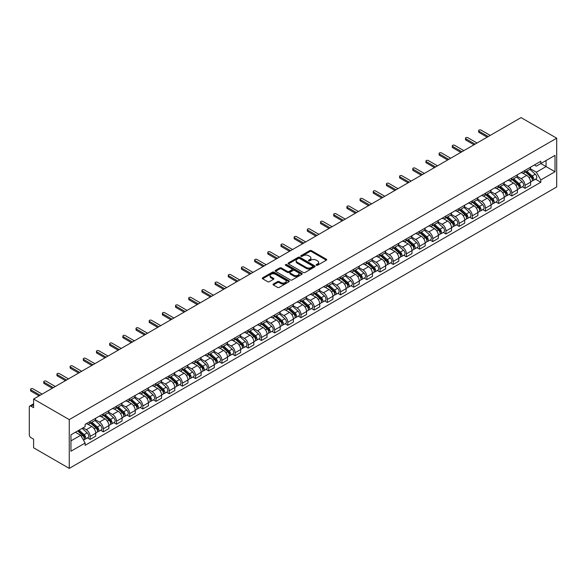 <?xml version="1.0" encoding="UTF-8"?>
<svg xmlns="http://www.w3.org/2000/svg" width="586" height="586" viewBox="0 0 586 586"><rect width="100%" height="100%" fill="white"/><g stroke="black" fill="none" stroke-linecap="round" stroke-linejoin="round"><path stroke-width="0.88" d="M316.381 265.26A0.82 0.476 0 0 0 317.546 265.26L326.351 260.177A1.172 0.674 0 0 0 326.695 259.693A1.172 0.674 0 0 0 326.351 259.217L311.43 250.603A1.172 0.674 0 0 0 309.767 250.603L300.962 255.686A0.82 0.476 0 0 0 302.12 256.36L303.262 255.701A3.75 2.168 0 0 1 308.566 255.701L309.811 256.419A3.75 2.168 0 0 1 310.91 257.95A3.75 2.168 0 0 1 309.811 259.481L308.668 260.14A0.82 0.476 0 0 0 309.833 260.807L310.968 260.155A3.75 2.168 0 0 1 316.279 260.155L317.524 260.873A3.75 2.168 0 0 1 318.623 262.403A3.75 2.168 0 0 1 317.524 263.934L316.381 264.594A0.82 0.476 0 0 0 316.381 265.26L316.381 264.594M273.369 284.02A1.172 0.674 0 0 0 273.025 284.496A1.172 0.674 0 0 0 273.369 284.972L277.552 287.389A1.172 0.674 0 0 0 279.214 287.389L289.001 281.741A1.172 0.674 0 0 0 289.338 281.265A1.172 0.674 0 0 0 289.001 280.782L274.072 272.168A1.172 0.674 0 0 0 272.409 272.168L262.631 277.815A1.172 0.674 0 0 0 262.286 278.299A1.172 0.674 0 0 0 262.631 278.775L267.685 281.698A1.172 0.674 0 0 0 269.348 281.698L273.53 279.28A1.172 0.674 0 0 0 273.874 278.797A1.172 0.674 0 0 0 273.53 278.321L271.025 276.87A3.135 1.809 0 0 1 270.102 275.588A3.135 1.809 0 0 1 272.043 273.918A3.135 1.809 0 0 1 275.464 274.307L285.287 279.983A3.135 1.809 0 0 1 286.202 281.265A3.135 1.809 0 0 1 284.269 282.935A3.135 1.809 0 0 1 280.848 282.547L279.214 281.602A1.172 0.674 0 0 0 277.552 281.602L273.369 284.02L273.369 284.972L277.552 282.577L277.552 281.602M69.258 419.613L33.607 399.029L521.049 117.61L556.7 138.193L69.258 419.613L69.258 468.39L556.7 186.971L556.7 138.193M303.343 272.505A1.172 0.674 0 0 0 304.998 272.505L314.785 266.857A1.172 0.674 0 0 0 315.129 266.374A1.172 0.674 0 0 0 314.785 265.898L299.864 257.276A1.172 0.674 0 0 0 298.201 257.276L288.415 262.931A1.172 0.674 0 0 0 288.07 263.407A1.172 0.674 0 0 0 288.415 263.883L303.343 272.505M285.887 265.436A0.82 0.476 0 0 1 286.715 265.553L286.715 264.579L301.893 273.34A1.172 0.674 0 0 1 302.237 273.816A1.172 0.674 0 0 1 301.893 274.299L292.106 279.947A1.172 0.674 0 0 1 290.451 279.947L275.523 271.333L275.523 270.373A1.172 0.674 0 0 0 275.178 270.849A1.172 0.674 0 0 0 275.523 271.333M275.523 270.373L279.712 267.956A1.172 0.674 0 0 1 281.368 267.956L287.418 271.45A1.172 0.674 0 0 0 289.081 271.45L291.857 269.846A1.172 0.674 0 0 0 292.202 269.37A1.172 0.674 0 0 0 291.857 268.886L285.558 265.253A0.82 0.476 0 0 1 286.715 264.579M33.607 399.029L33.607 407.666L30.992 406.157A2.388 1.377 -120 0 0 29.798 406.032A2.388 1.377 -120 0 0 29.3 407.131L29.3 434.739A2.388 1.377 -120 0 0 30.992 437.661L33.607 439.17L33.607 447.807L69.258 468.39M525.019 170.387A5.494 3.172 60 0 1 523.884 172.848L529.458 169.632A5.494 3.172 -120 0 0 530.594 167.164M517.108 176.298L521.137 178.627A5.494 3.172 60 0 1 525.019 185.359L530.594 182.136A5.494 3.172 -120 0 0 526.711 175.404L522.719 173.104M530.594 182.136L530.594 185.11L525.019 188.333L522.346 186.788M523.884 172.848A5.494 3.172 60 0 1 521.174 172.606M525.019 185.359L525.019 188.333M511.842 177.99A5.494 3.172 60 0 1 510.706 180.459L516.281 177.243A5.494 3.172 -120 0 0 517.416 174.775M509.168 194.398L511.842 195.944L517.416 192.721L517.416 189.747A5.494 3.172 -120 0 0 513.534 183.015L509.542 180.715M510.706 180.459A5.494 3.172 60 0 1 507.996 180.21M503.931 183.909L507.959 186.238A5.494 3.172 60 0 1 511.842 192.962L511.842 195.944M498.664 185.601A5.494 3.172 60 0 1 497.521 188.069L503.103 184.846A5.494 3.172 -120 0 0 504.238 182.385M495.99 202.009L498.664 203.547L504.238 200.331L504.238 197.357A5.494 3.172 -120 0 0 500.356 190.626L496.364 188.318M497.521 188.069A5.494 3.172 60 0 1 494.818 187.82M490.753 191.519L494.774 193.841A5.494 3.172 60 0 1 498.664 200.573L498.664 203.547M485.486 193.212A5.494 3.172 60 0 1 484.344 195.68L489.925 192.457A5.494 3.172 -120 0 0 491.061 189.989M482.813 209.612L485.486 211.158L491.061 207.942L491.061 204.961A5.494 3.172 -120 0 0 487.171 198.236L483.186 195.929M484.344 195.68A5.494 3.172 60 0 1 481.641 195.431M477.568 199.13L481.597 201.452A5.494 3.172 60 0 1 485.486 208.184L485.486 211.158M472.309 200.815A5.494 3.172 60 0 1 471.166 203.283L476.74 200.068A5.494 3.172 -120 0 0 477.883 197.599M469.635 217.223L472.309 218.768L477.883 215.545L477.883 212.572A5.494 3.172 -120 0 0 473.993 205.84L470.001 203.54M471.166 203.283A5.494 3.172 60 0 1 468.463 203.034M464.39 206.733L468.419 209.063A5.494 3.172 60 0 1 472.309 215.795L472.309 218.768M459.124 208.426A5.494 3.172 60 0 1 457.988 210.894L463.563 207.678A5.494 3.172 -120 0 0 464.705 205.21M456.457 224.834L459.124 226.379L464.705 223.156L464.705 220.182A5.494 3.172 -120 0 0 460.816 213.451L456.824 211.143M457.988 210.894A5.494 3.172 60 0 1 455.285 210.645M451.213 214.344L455.241 216.674A5.494 3.172 60 0 1 459.124 223.398L459.124 226.379M445.946 216.036A5.494 3.172 60 0 1 444.811 218.505L450.385 215.282A5.494 3.172 -120 0 0 451.52 212.813M443.272 232.444L445.946 233.982L451.528 230.767L451.528 227.793A5.494 3.172 -120 0 0 447.638 221.061L443.646 218.754M444.811 218.505A5.494 3.172 60 0 1 442.108 218.256M438.035 221.955L442.064 224.277A5.494 3.172 60 0 1 445.946 231.009L445.946 233.982M432.768 223.647A5.494 3.172 60 0 1 431.633 226.108L437.207 222.892A5.494 3.172 -120 0 0 438.343 220.424M430.095 240.048L432.768 241.593L438.343 238.377L438.343 235.396A5.494 3.172 -120 0 0 434.46 228.665L430.468 226.364M431.633 226.108A5.494 3.172 60 0 1 428.923 225.866M424.857 229.565L428.886 231.888A5.494 3.172 60 0 1 432.768 238.619L432.768 241.593M419.591 231.25A5.494 3.172 60 0 1 418.455 233.719L424.03 230.503A5.494 3.172 -120 0 0 425.165 228.035M416.917 247.658L419.591 249.204L425.165 245.981L425.165 243.007A5.494 3.172 -120 0 0 421.283 236.275L417.291 233.975M418.455 233.719A5.494 3.172 60 0 1 415.745 233.47M411.68 237.169L415.708 239.498A5.494 3.172 60 0 1 419.591 246.23L419.591 249.204M406.413 238.861A5.494 3.172 60 0 1 405.278 241.329L410.852 238.106A5.494 3.172 -120 0 0 411.987 235.645M403.739 255.269L406.413 256.807L411.987 253.591L411.987 250.618A5.494 3.172 -120 0 0 408.105 243.886L404.113 241.579M405.278 241.329A5.494 3.172 60 0 1 402.567 241.08M398.502 244.78L402.523 247.102A5.494 3.172 60 0 1 406.413 253.833L406.413 256.807M393.235 246.472A5.494 3.172 60 0 1 392.093 248.94L397.674 245.717A5.494 3.172 -120 0 0 398.81 243.249M390.562 262.872L393.235 264.418L398.81 261.202L398.81 258.228A5.494 3.172 -120 0 0 394.92 251.497L390.935 249.189M392.093 248.94A5.494 3.172 60 0 1 389.39 248.691M385.324 252.39L389.346 254.712A5.494 3.172 60 0 1 393.235 261.444L393.235 264.418M380.058 254.082A5.494 3.172 60 0 1 378.915 256.543L384.489 253.328A5.494 3.172 -120 0 0 385.632 250.859M377.384 270.483L380.058 272.029L385.632 268.806L385.632 265.832A5.494 3.172 -120 0 0 381.742 259.1L377.758 256.8M378.915 256.543A5.494 3.172 60 0 1 376.212 256.294M372.139 259.994L376.168 262.323A5.494 3.172 60 0 1 380.058 269.055L380.058 272.029M366.88 261.686A5.494 3.172 60 0 1 365.737 264.154L371.312 260.938A5.494 3.172 -120 0 0 372.454 258.47M364.206 278.094L366.88 279.639L372.454 276.416L372.454 273.442A5.494 3.172 -120 0 0 368.565 266.711L364.573 264.411M365.737 264.154A5.494 3.172 60 0 1 363.034 263.905M358.962 267.604L362.99 269.934A5.494 3.172 60 0 1 366.88 276.658L366.88 279.639M353.695 269.296A5.494 3.172 60 0 1 352.56 271.765L358.134 268.542A5.494 3.172 -120 0 0 359.277 266.081M351.021 285.704L353.695 287.243L359.277 284.027L359.277 281.053A5.494 3.172 -120 0 0 355.387 274.321L351.395 272.014M352.56 271.765A5.494 3.172 60 0 1 349.857 271.516M345.784 275.215L349.813 277.537A5.494 3.172 60 0 1 353.695 284.269L353.695 287.243M340.517 276.907A5.494 3.172 60 0 1 339.382 279.368L344.956 276.153A5.494 3.172 -120 0 0 346.092 273.684M337.844 293.308L340.517 294.853L346.092 291.638L346.092 288.656A5.494 3.172 -120 0 0 342.209 281.932L338.217 279.625M339.382 279.368A5.494 3.172 60 0 1 336.679 279.126M332.606 282.826L336.635 285.148A5.494 3.172 60 0 1 340.517 291.879L340.517 294.853M327.34 284.51A5.494 3.172 60 0 1 326.204 286.979L331.779 283.763A5.494 3.172 -120 0 0 332.914 281.295M324.666 300.918L327.34 302.464L332.914 299.241L332.914 296.267A5.494 3.172 -120 0 0 329.032 289.535L325.04 287.235M326.204 286.979A5.494 3.172 60 0 1 323.494 286.73M319.429 290.429L323.457 292.758A5.494 3.172 60 0 1 327.34 299.49L327.34 302.464M314.162 292.121A5.494 3.172 60 0 1 313.027 294.59L318.601 291.367A5.494 3.172 -120 0 0 319.736 288.905M311.488 308.529L314.162 310.067L319.736 306.852L319.736 303.878A5.494 3.172 -120 0 0 315.854 297.146L311.862 294.839M313.027 294.59A5.494 3.172 60 0 1 310.316 294.34M306.251 298.04L310.272 300.362A5.494 3.172 60 0 1 314.162 307.093L314.162 310.067M300.984 299.732A5.494 3.172 60 0 1 299.842 302.2L305.423 298.977A5.494 3.172 -120 0 0 306.559 296.509M298.311 316.132L300.984 317.678L306.559 314.462L306.559 311.488A5.494 3.172 -120 0 0 302.676 304.757L298.684 302.449M299.842 302.2A5.494 3.172 60 0 1 297.139 301.951M293.073 305.65L297.095 307.972A5.494 3.172 60 0 1 300.984 314.704L300.984 317.678M287.807 307.342A5.494 3.172 60 0 1 286.664 309.804L292.246 306.588A5.494 3.172 -120 0 0 293.381 304.119M285.133 323.743L287.807 325.289L293.381 322.066L293.381 319.092A5.494 3.172 -120 0 0 289.491 312.36L285.507 310.06M286.664 309.804A5.494 3.172 60 0 1 283.961 309.562M279.888 313.254L283.917 315.583A5.494 3.172 60 0 1 287.807 322.315L287.807 325.289M274.629 314.946A5.494 3.172 60 0 1 273.486 317.414L279.061 314.199A5.494 3.172 -120 0 0 280.203 311.73M271.955 331.354L274.629 332.899L280.203 329.676L280.203 326.702A5.494 3.172 -120 0 0 276.314 319.971L272.322 317.671M273.486 317.414A5.494 3.172 60 0 1 270.783 317.165M266.711 320.864L270.739 323.194A5.494 3.172 60 0 1 274.629 329.918L274.629 332.899M261.444 322.556A5.494 3.172 60 0 1 260.309 325.025L265.883 321.802A5.494 3.172 -120 0 0 267.026 319.341M258.77 338.964L261.444 340.503L267.026 337.287L267.026 334.313A5.494 3.172 -120 0 0 263.136 327.581L259.144 325.274M260.309 325.025A5.494 3.172 60 0 1 257.606 324.776M253.533 328.475L257.562 330.797A5.494 3.172 60 0 1 261.444 337.529L261.444 340.503M248.266 330.167A5.494 3.172 60 0 1 247.131 332.636L252.705 329.413A5.494 3.172 -120 0 0 253.841 326.944M245.593 346.568L248.266 348.113L253.841 344.898L253.841 341.916A5.494 3.172 -120 0 0 249.958 335.192L245.966 332.885M247.131 332.636A5.494 3.172 60 0 1 244.428 332.387M240.355 336.086L244.384 338.408A5.494 3.172 60 0 1 248.266 345.139L248.266 348.113M235.089 337.77A5.494 3.172 60 0 1 233.953 340.239L239.528 337.023A5.494 3.172 -120 0 0 240.663 334.555M232.415 354.178L235.089 355.724L240.663 352.501L240.663 349.527A5.494 3.172 -120 0 0 236.781 342.795L232.789 340.495M233.953 340.239A5.494 3.172 60 0 1 231.243 339.99M227.178 343.689L231.206 346.018A5.494 3.172 60 0 1 235.089 352.75L235.089 355.724M221.911 345.381A5.494 3.172 60 0 1 220.775 347.85L226.35 344.634A5.494 3.172 -120 0 0 227.485 342.165M219.237 361.789L221.911 363.335L227.485 360.112L227.485 357.138A5.494 3.172 -120 0 0 223.603 350.406L219.611 348.099M220.775 347.85A5.494 3.172 60 0 1 218.065 347.601M214 351.3L218.029 353.622A5.494 3.172 60 0 1 221.911 360.353L221.911 363.335M208.733 352.992A5.494 3.172 60 0 1 207.598 355.46L213.172 352.237A5.494 3.172 -120 0 0 214.308 349.769M206.06 369.4L208.733 370.938L214.308 367.722L214.308 364.748A5.494 3.172 -120 0 0 210.425 358.017L206.433 355.709M207.598 355.46A5.494 3.172 60 0 1 204.888 355.211M200.822 358.91L204.844 361.232A5.494 3.172 60 0 1 208.733 367.964L208.733 370.938M195.556 360.602A5.494 3.172 60 0 1 194.413 363.064L199.994 359.848A5.494 3.172 -120 0 0 201.13 357.379M192.882 377.003L195.556 378.549L201.13 375.333L201.13 372.352A5.494 3.172 -120 0 0 197.24 365.62L193.255 363.32M194.413 363.064A5.494 3.172 60 0 1 191.71 362.822M187.645 366.521L191.666 368.843A5.494 3.172 60 0 1 195.556 375.575L195.556 378.549M182.378 368.206A5.494 3.172 60 0 1 181.235 370.674L186.809 367.459A5.494 3.172 -120 0 0 187.952 364.99M179.704 384.614L182.378 386.159L187.952 382.936L187.952 379.962A5.494 3.172 -120 0 0 184.063 373.231L180.07 370.931M181.235 370.674A5.494 3.172 60 0 1 178.532 370.425M174.46 374.124L178.488 376.454A5.494 3.172 60 0 1 182.378 383.185L182.378 386.159M169.193 375.816A5.494 3.172 60 0 1 168.057 378.285L173.632 375.062A5.494 3.172 -120 0 0 174.775 372.601M166.527 392.224L169.2 393.763L174.775 390.547L174.775 387.573A5.494 3.172 -120 0 0 170.885 380.841L166.893 378.534M168.057 378.285A5.494 3.172 60 0 1 165.355 378.036M161.282 381.735L165.311 384.057A5.494 3.172 60 0 1 169.2 390.789L169.2 393.763M156.015 383.427A5.494 3.172 60 0 1 154.88 385.896L160.454 382.673A5.494 3.172 -120 0 0 161.597 380.204M153.342 399.828L156.015 401.373L161.597 398.158L161.597 395.184A5.494 3.172 -120 0 0 157.707 388.452L153.715 386.145M154.88 385.896A5.494 3.172 60 0 1 152.177 385.647M148.104 389.346L152.133 391.668A5.494 3.172 60 0 1 156.015 398.399L156.015 401.373M142.838 391.038A5.494 3.172 60 0 1 141.702 393.499L147.276 390.283A5.494 3.172 -120 0 0 148.412 387.815M140.164 407.438L142.838 408.984L148.412 405.761L148.412 402.787A5.494 3.172 -120 0 0 144.53 396.055L140.537 393.755M141.702 393.499A5.494 3.172 60 0 1 138.999 393.25M134.927 396.949L138.955 399.278A5.494 3.172 60 0 1 142.838 406.01L142.838 408.984M129.66 398.641A5.494 3.172 60 0 1 128.524 401.11L134.099 397.894A5.494 3.172 -120 0 0 135.234 395.425M126.986 415.049L129.66 416.595L135.234 413.372L135.234 410.398A5.494 3.172 -120 0 0 131.352 403.666L127.36 401.366M128.524 401.11A5.494 3.172 60 0 1 125.814 400.861M121.749 404.56L125.778 406.889A5.494 3.172 60 0 1 129.66 413.613L129.66 416.595M116.482 406.252A5.494 3.172 60 0 1 115.347 408.72L120.921 405.497A5.494 3.172 -120 0 0 122.056 403.036M113.809 422.66L116.482 424.198L122.056 420.982L122.056 418.008A5.494 3.172 -120 0 0 118.174 411.277L114.182 408.969M115.347 408.72A5.494 3.172 60 0 1 112.637 408.471M108.571 412.17L112.593 414.492A5.494 3.172 60 0 1 116.482 421.224L116.482 424.198M103.304 413.863A5.494 3.172 60 0 1 102.162 416.324L107.743 413.108A5.494 3.172 -120 0 0 108.879 410.64M100.631 430.263L103.304 431.809L108.879 428.593L108.879 425.612A5.494 3.172 -120 0 0 104.989 418.887L101.004 416.58M102.162 416.324A5.494 3.172 60 0 1 99.459 416.082M95.393 419.781L99.415 422.103A5.494 3.172 60 0 1 103.304 428.835L103.304 431.809M90.127 421.466A5.494 3.172 60 0 1 88.984 423.934L94.558 420.719A5.494 3.172 -120 0 0 95.701 418.25M87.453 437.874L90.127 439.419L95.701 436.196L95.701 433.222A5.494 3.172 -120 0 0 91.812 426.491L87.827 424.191M88.984 423.934A5.494 3.172 60 0 1 86.281 423.685M83.029 427.861L86.237 429.714A5.494 3.172 60 0 1 90.127 436.445L90.127 439.419M534.359 164.996L536.344 166.138L555.008 155.363L546.057 160.535L546.057 166.578L536.344 172.189L530.286 168.695M70.95 440.877L80.663 435.273L85.138 443.023L70.95 451.22L70.95 434.834L85.138 426.637L85.138 424.345L540.819 161.26L540.819 163.553L555.008 171.749L540.819 179.946L536.344 172.189M555.008 155.363L555.008 171.749M85.138 443.023L85.138 445.316L540.819 182.239L540.819 179.946M80.663 435.273L75.426 432.248M535.523 179.184L540.819 182.239M316.711 265.377L317.524 264.909A3.75 2.168 0 0 0 318.623 263.378L318.623 262.403M310.91 257.95L310.91 258.924A3.75 2.168 0 0 1 309.811 260.455L308.998 260.924M326.336 260.184L311.43 251.577A1.172 0.674 0 0 0 309.767 251.577L301.285 256.47M314.77 266.864L299.864 258.258A1.172 0.674 0 0 0 298.201 258.258L288.429 263.898L288.415 262.931M312.712 266.711A0.82 0.476 0 0 0 312.712 266.037L299.614 258.477A0.82 0.476 0 0 0 298.45 258.477L297.249 259.173A3.75 2.168 0 0 0 296.15 260.704A3.75 2.168 0 0 0 297.249 262.235L306.207 267.406A3.75 2.168 0 0 0 311.51 267.406L312.712 266.711L312.712 267.685A0.82 0.476 0 0 0 312.953 267.348L312.953 266.374M296.15 260.704L296.15 261.678A3.75 2.168 0 0 0 297.249 263.209L297.249 262.235M312.712 267.685L311.51 268.381A3.75 2.168 0 0 1 306.207 268.381L297.249 263.209M275.537 271.34L279.712 268.93L279.712 267.956M292.202 269.37L292.202 270.344A1.172 0.674 0 0 1 291.857 270.82L289.081 272.424A1.172 0.674 0 0 1 287.418 272.424L281.368 268.93A1.172 0.674 0 0 0 279.712 268.93M286.715 265.553L301.878 274.307M293.703 275.076A3.135 1.809 0 0 0 297.124 275.471A3.135 1.809 0 0 0 299.058 273.794A3.135 1.809 0 0 0 298.142 272.512L294.677 270.52A1.172 0.674 0 0 0 293.022 270.52L290.238 272.116A1.172 0.674 0 0 0 289.894 272.6A1.172 0.674 0 0 0 290.238 273.076L293.703 275.076L293.703 276.05A3.135 1.809 0 0 0 297.124 276.445A3.135 1.809 0 0 0 299.058 274.768L299.058 273.794M289.894 272.6L289.894 273.574A1.172 0.674 0 0 0 290.238 274.05L290.238 273.076M293.703 276.05L290.238 274.05M286.202 281.265L286.202 282.24A3.135 1.809 0 0 1 284.269 283.91A3.135 1.809 0 0 1 280.848 283.521L279.214 282.577A1.172 0.674 0 0 0 277.552 282.577M270.102 275.588L270.102 276.563A3.135 1.809 0 0 0 271.025 277.845L271.025 276.87M273.515 279.288L271.025 277.845M288.979 281.749L274.072 273.142A1.172 0.674 0 0 0 272.409 273.142L262.645 278.782L262.631 277.815M525.4 171.976L530.769 176.767A2.989 1.721 60 0 1 531.707 181.382L530.594 182.026M525.547 172.101L528.074 173.559M525.942 171.661L531.92 176.994A1.436 0.828 60 0 1 532.366 179.213A1.436 0.828 60 0 1 532.242 179.265M526.836 171.141L532.205 175.939A2.989 1.721 60 0 1 533.143 180.554A2.989 1.721 60 0 1 532.242 180.649M529.832 169.347L535.252 174.181A2.989 1.721 60 0 1 536.19 178.796L533.143 180.554M487.171 137.168L479.062 132.487A1.377 0.791 180 0 1 478.659 131.923L478.659 130.656A1.377 0.791 -0 0 0 479.062 131.22L488.27 136.538M490.218 135.41L481.011 130.099A1.377 0.791 -0 0 0 479.509 129.924A1.377 0.791 -0 0 0 478.659 130.656M512.223 179.58L517.592 184.378A2.989 1.721 60 0 1 518.529 188.992L517.416 189.637M512.362 179.712L514.896 181.169M512.765 179.272L518.742 184.605A1.436 0.828 60 0 1 519.189 186.817A1.436 0.828 60 0 1 519.057 186.868M513.658 178.752L519.028 183.543A2.989 1.721 60 0 1 519.965 188.165A2.989 1.721 60 0 1 519.064 188.26M516.654 176.957L522.067 181.792A2.989 1.721 60 0 1 523.005 186.407L519.965 188.165M499.045 187.19L504.414 191.981A2.989 1.721 60 0 1 505.352 196.603L504.238 197.248M499.184 187.315L501.711 188.78M499.587 186.875L505.564 192.208A1.436 0.828 60 0 1 506.011 194.427A1.436 0.828 60 0 1 505.879 194.479M500.481 186.363L505.85 191.153A2.989 1.721 60 0 1 506.787 195.775A2.989 1.721 60 0 1 505.886 195.87M503.477 184.561L508.89 189.395A2.989 1.721 60 0 1 509.827 194.017L506.787 195.775M473.993 144.779L465.885 140.098A1.377 0.791 180 0 1 465.482 139.534L465.482 138.267A1.377 0.791 -0 0 0 465.885 138.831L475.092 144.141M477.033 143.021L467.826 137.703A1.377 0.791 -0 0 0 466.331 137.534A1.377 0.791 -0 0 0 465.482 138.267M460.816 152.389L452.707 147.701A1.377 0.791 180 0 1 452.304 147.145L452.304 145.877A1.377 0.791 -0 0 0 452.707 146.434L461.915 151.752M463.856 150.631L454.648 145.313A1.377 0.791 -0 0 0 453.154 145.145A1.377 0.791 -0 0 0 452.304 145.877M485.867 194.801L491.236 199.592A2.989 1.721 60 0 1 492.174 204.206L491.061 204.851M486.006 194.926L488.534 196.383M486.409 194.486L492.387 199.819A1.436 0.828 60 0 1 492.833 202.038A1.436 0.828 60 0 1 492.701 202.089M487.303 193.973L492.672 198.764A2.989 1.721 60 0 1 493.61 203.379A2.989 1.721 60 0 1 492.709 203.474M490.299 192.171L495.712 197.006A2.989 1.721 60 0 1 496.65 201.628L493.61 203.379M472.69 202.412L478.059 207.202A2.989 1.721 60 0 1 478.996 211.817L477.883 212.462M472.829 202.536L475.356 203.994M473.232 202.097L479.202 207.429A1.436 0.828 60 0 1 479.656 209.642A1.436 0.828 60 0 1 479.524 209.693M474.125 201.577L479.495 206.375A2.989 1.721 60 0 1 480.432 210.989A2.989 1.721 60 0 1 479.531 211.085M477.114 199.782L482.534 204.617A2.989 1.721 60 0 1 483.472 209.231L480.432 210.989M459.512 210.015L464.881 214.806A2.989 1.721 60 0 1 465.819 219.428L464.698 220.072M459.651 210.147L462.178 211.605M460.047 209.707L466.024 215.033A1.436 0.828 60 0 1 466.478 217.252A1.436 0.828 60 0 1 466.346 217.303M460.948 209.187L466.317 213.978A2.989 1.721 60 0 1 467.254 218.6A2.989 1.721 60 0 1 466.353 218.695M463.936 207.393L469.357 212.227A2.989 1.721 60 0 1 470.294 216.842L467.254 218.6M447.638 159.993L439.529 155.312A1.377 0.791 180 0 1 439.126 154.755L439.126 153.481A1.377 0.791 -0 0 0 439.529 154.045L448.737 159.363M450.678 158.242L441.47 152.924A1.377 0.791 -0 0 0 439.976 152.748A1.377 0.791 -0 0 0 439.126 153.481M434.46 167.603L426.352 162.923A1.377 0.791 180 0 1 425.949 162.359L425.949 161.091A1.377 0.791 -0 0 0 426.352 161.655L435.559 166.966M437.5 165.845L428.293 160.535A1.377 0.791 -0 0 0 426.798 160.359A1.377 0.791 -0 0 0 425.949 161.091M421.283 175.214L413.174 170.533A1.377 0.791 180 0 1 412.771 169.969L412.771 168.702A1.377 0.791 -0 0 0 413.174 169.259L422.381 174.577M424.323 173.456L415.115 168.138A1.377 0.791 -0 0 0 413.613 167.97A1.377 0.791 -0 0 0 412.771 168.702M446.327 217.626L451.696 222.416A2.989 1.721 60 0 1 452.634 227.038L451.52 227.676M446.473 217.75L449.001 219.215M446.869 217.311L452.846 222.643A1.436 0.828 60 0 1 453.3 224.863A1.436 0.828 60 0 1 453.168 224.914M447.763 216.798L453.139 221.589A2.989 1.721 60 0 1 454.077 226.203A2.989 1.721 60 0 1 453.168 226.306M450.759 214.996L456.179 219.831A2.989 1.721 60 0 1 457.117 224.453L454.077 226.203M408.105 182.817L399.989 178.137A1.377 0.791 180 0 1 399.593 177.58L399.593 176.313A1.377 0.791 -0 0 0 399.989 176.869L409.204 182.187M411.145 181.067L401.937 175.749A1.377 0.791 -0 0 0 400.436 175.58A1.377 0.791 -0 0 0 399.593 176.313M433.149 225.236L438.518 230.027A2.989 1.721 60 0 1 439.456 234.642L438.343 235.286M433.296 225.361L435.823 226.819M433.691 224.921L439.668 230.254A1.436 0.828 60 0 1 440.115 232.474A1.436 0.828 60 0 1 439.991 232.525M434.585 224.401L439.954 229.199A2.989 1.721 60 0 1 440.892 233.814A2.989 1.721 60 0 1 439.991 233.909M437.581 222.607L443.001 227.441A2.989 1.721 60 0 1 443.939 232.056L440.892 233.814M394.92 190.428L386.811 185.747A1.377 0.791 180 0 1 386.408 185.183L386.408 183.916A1.377 0.791 -0 0 0 386.811 184.48L396.019 189.798M397.967 188.677L388.76 183.359A1.377 0.791 -0 0 0 387.258 183.184A1.377 0.791 -0 0 0 386.408 183.916M419.972 232.84L425.341 237.638A2.989 1.721 60 0 1 426.278 242.252L425.165 242.897M420.118 232.972L422.645 234.429M420.514 232.532L426.491 237.865A1.436 0.828 60 0 1 426.938 240.077A1.436 0.828 60 0 1 426.806 240.128M421.407 232.012L426.776 236.803A2.989 1.721 60 0 1 427.714 241.425A2.989 1.721 60 0 1 426.813 241.52M424.403 230.217L429.816 235.052A2.989 1.721 60 0 1 430.754 239.667L427.714 241.425M381.742 198.039L373.634 193.358A1.377 0.791 180 0 1 373.231 192.794L373.231 191.527A1.377 0.791 -0 0 0 373.634 192.091L382.841 197.401M384.782 196.281L375.575 190.963A1.377 0.791 -0 0 0 374.08 190.794A1.377 0.791 -0 0 0 373.231 191.527M406.794 240.45L412.163 245.241A2.989 1.721 60 0 1 413.101 249.863L411.987 250.508M406.933 240.575L409.46 242.04M407.336 240.135L413.313 245.468A1.436 0.828 60 0 1 413.76 247.688A1.436 0.828 60 0 1 413.628 247.739M408.23 239.623L413.599 244.413A2.989 1.721 60 0 1 414.536 249.035A2.989 1.721 60 0 1 413.635 249.131M411.226 237.828L416.639 242.655A2.989 1.721 60 0 1 417.576 247.277L414.536 249.035M368.565 205.649L360.456 200.961A1.377 0.791 180 0 1 360.053 200.405L360.053 199.137A1.377 0.791 -0 0 0 360.456 199.694L369.663 205.012M371.605 203.891L362.397 198.573A1.377 0.791 -0 0 0 360.903 198.405A1.377 0.791 -0 0 0 360.053 199.137M393.616 248.061L398.985 252.852A2.989 1.721 60 0 1 399.923 257.474L398.81 258.111M393.755 248.186L396.283 249.643M394.158 247.746L400.135 253.079A1.436 0.828 60 0 1 400.582 255.298A1.436 0.828 60 0 1 400.45 255.35M395.052 247.233L400.421 252.024A2.989 1.721 60 0 1 401.359 256.639A2.989 1.721 60 0 1 400.458 256.734M398.048 245.431L403.461 250.266A2.989 1.721 60 0 1 404.399 254.888L401.359 256.639M355.387 213.253L347.278 208.572A1.377 0.791 180 0 1 346.875 208.015L346.875 206.741A1.377 0.791 -0 0 0 347.278 207.305L356.486 212.623M358.427 211.502L349.219 206.184A1.377 0.791 -0 0 0 347.725 206.008A1.377 0.791 -0 0 0 346.875 206.741M380.439 255.672L385.808 260.462A2.989 1.721 60 0 1 386.745 265.077L385.632 265.722M380.578 255.796L383.105 257.254M380.981 255.357L386.95 260.689A1.436 0.828 60 0 1 387.405 262.902A1.436 0.828 60 0 1 387.273 262.96M381.874 254.837L387.243 259.635A2.989 1.721 60 0 1 388.181 264.249A2.989 1.721 60 0 1 387.28 264.345M384.87 253.042L390.283 257.877A2.989 1.721 60 0 1 391.221 262.491L388.181 264.249M342.209 220.863L334.101 216.183A1.377 0.791 180 0 1 333.698 215.619L333.698 214.351A1.377 0.791 -0 0 0 334.101 214.916L343.308 220.233M345.249 219.105L336.042 213.795A1.377 0.791 -0 0 0 334.547 213.619A1.377 0.791 -0 0 0 333.698 214.351M367.261 263.275L372.63 268.066A2.989 1.721 60 0 1 373.568 272.688L372.454 273.332M367.4 263.407L369.927 264.865M367.803 262.968L373.773 268.3A1.436 0.828 60 0 1 374.227 270.512A1.436 0.828 60 0 1 374.095 270.564M368.697 262.447L374.066 267.238A2.989 1.721 60 0 1 375.003 271.86A2.989 1.721 60 0 1 374.102 271.955M371.685 260.653L377.106 265.487A2.989 1.721 60 0 1 378.043 270.102L375.003 271.86M329.032 228.474L320.923 223.793A1.377 0.791 180 0 1 320.52 223.229L320.52 221.962A1.377 0.791 -0 0 0 320.923 222.519L330.13 227.837M332.072 226.716L322.864 221.398A1.377 0.791 -0 0 0 321.362 221.23A1.377 0.791 -0 0 0 320.52 221.962M354.076 270.886L359.452 275.676A2.989 1.721 60 0 1 360.39 280.298L359.269 280.943M354.222 271.01L356.749 272.475M354.618 270.571L360.595 275.903A1.436 0.828 60 0 1 361.049 278.123A1.436 0.828 60 0 1 360.917 278.174M355.512 270.058L360.888 274.849A2.989 1.721 60 0 1 361.826 279.471A2.989 1.721 60 0 1 360.917 279.566M358.507 268.256L363.928 273.091A2.989 1.721 60 0 1 364.866 277.713L361.826 279.471M315.854 236.085L307.738 231.397A1.377 0.791 180 0 1 307.342 230.84L307.342 229.573A1.377 0.791 -0 0 0 307.738 230.13L316.953 235.447M318.894 234.327L309.686 229.009A1.377 0.791 -0 0 0 308.185 228.84A1.377 0.791 -0 0 0 307.342 229.573M340.898 278.497L346.267 283.287A2.989 1.721 60 0 1 347.205 287.902L346.092 288.546M341.045 278.621L343.572 280.079M341.44 278.182L347.417 283.514A1.436 0.828 60 0 1 347.864 285.734A1.436 0.828 60 0 1 347.74 285.785M342.334 277.669L347.703 282.459A2.989 1.721 60 0 1 348.641 287.074A2.989 1.721 60 0 1 347.74 287.169M345.33 275.867L350.75 280.701A2.989 1.721 60 0 1 351.688 285.323L348.641 287.074M302.669 243.688L294.56 239.007A1.377 0.791 180 0 1 294.157 238.443L294.157 237.176A1.377 0.791 -0 0 0 294.56 237.74L303.768 243.058M305.716 241.937L296.509 236.619A1.377 0.791 -0 0 0 295.007 236.444A1.377 0.791 -0 0 0 294.157 237.176M327.721 286.1L333.09 290.898A2.989 1.721 60 0 1 334.027 295.512L332.914 296.157M327.867 286.232L330.394 287.689M328.263 285.792L334.24 291.125A1.436 0.828 60 0 1 334.687 293.337A1.436 0.828 60 0 1 334.555 293.388M329.156 285.272L334.525 290.063A2.989 1.721 60 0 1 335.463 294.685A2.989 1.721 60 0 1 334.562 294.78M332.152 283.478L337.573 288.312A2.989 1.721 60 0 1 338.51 292.927L335.463 294.685M289.491 251.299L281.383 246.618A1.377 0.791 180 0 1 280.98 246.054L280.98 244.787A1.377 0.791 -0 0 0 281.383 245.351L290.59 250.662M292.539 249.541L283.324 244.23A1.377 0.791 -0 0 0 281.829 244.054A1.377 0.791 -0 0 0 280.98 244.787M314.543 293.711L319.912 298.501A2.989 1.721 60 0 1 320.85 303.123L319.736 303.768M314.682 293.842L317.216 295.3M315.085 293.396L321.062 298.728A1.436 0.828 60 0 1 321.509 300.948A1.436 0.828 60 0 1 321.377 300.999M315.979 292.883L321.348 297.673A2.989 1.721 60 0 1 322.285 302.295A2.989 1.721 60 0 1 321.384 302.391M318.974 291.088L324.388 295.915A2.989 1.721 60 0 1 325.325 300.537L322.285 302.295M276.314 258.909L268.205 254.221A1.377 0.791 180 0 1 267.802 253.665L267.802 252.398A1.377 0.791 -0 0 0 268.205 252.954L277.412 258.272M279.354 257.151L270.146 251.834A1.377 0.791 -0 0 0 268.652 251.665A1.377 0.791 -0 0 0 267.802 252.398M301.365 301.321L306.734 306.112A2.989 1.721 60 0 1 307.672 310.734L306.559 311.371M301.504 301.446L304.031 302.903M301.907 301.006L307.884 306.339A1.436 0.828 60 0 1 308.331 308.558A1.436 0.828 60 0 1 308.199 308.61M302.801 300.493L308.17 305.284A2.989 1.721 60 0 1 309.108 309.899A2.989 1.721 60 0 1 308.207 309.994M305.797 298.692L311.21 303.526A2.989 1.721 60 0 1 312.148 308.148L309.108 309.899M263.136 266.513L255.027 261.832A1.377 0.791 180 0 1 254.624 261.275L254.624 260.008A1.377 0.791 -0 0 0 255.027 260.565L264.235 265.883M266.176 264.762L256.968 259.444A1.377 0.791 -0 0 0 255.474 259.268A1.377 0.791 -0 0 0 254.624 260.008M288.187 308.932L293.557 313.722A2.989 1.721 60 0 1 294.494 318.337L293.381 318.982M288.327 309.056L290.854 310.514M288.73 308.617L294.699 313.95A1.436 0.828 60 0 1 295.154 316.162A1.436 0.828 60 0 1 295.022 316.22M289.623 308.097L294.992 312.895A2.989 1.721 60 0 1 295.93 317.509A2.989 1.721 60 0 1 295.029 317.605M292.619 306.302L298.032 311.137A2.989 1.721 60 0 1 298.97 315.751L295.93 317.509M249.958 274.123L241.85 269.443A1.377 0.791 180 0 1 241.447 268.879L241.447 267.612A1.377 0.791 -0 0 0 241.85 268.176L251.057 273.494M252.998 272.365L243.791 267.055A1.377 0.791 -0 0 0 242.296 266.879A1.377 0.791 -0 0 0 241.447 267.612M275.01 316.535L280.379 321.333A2.989 1.721 60 0 1 281.317 325.948L280.203 326.592M275.149 316.667L277.676 318.125M275.552 316.228L281.522 321.56A1.436 0.828 60 0 1 281.976 323.772A1.436 0.828 60 0 1 281.844 323.824M276.445 315.708L281.815 320.498A2.989 1.721 60 0 1 282.752 325.12A2.989 1.721 60 0 1 281.851 325.215M279.434 313.913L284.855 318.747A2.989 1.721 60 0 1 285.792 323.362L282.752 325.12M236.781 281.734L228.672 277.053A1.377 0.791 180 0 1 228.269 276.489L228.269 275.222A1.377 0.791 -0 0 0 228.672 275.786L237.879 281.097M239.821 279.976L230.613 274.658A1.377 0.791 -0 0 0 229.119 274.49A1.377 0.791 -0 0 0 228.269 275.222M261.825 324.146L267.201 328.936A2.989 1.721 60 0 1 268.139 333.559L267.018 334.203M261.971 324.27L264.498 325.735M262.367 323.831L268.344 329.164A1.436 0.828 60 0 1 268.798 331.383A1.436 0.828 60 0 1 268.666 331.434M263.268 323.318L268.637 328.109A2.989 1.721 60 0 1 269.575 332.731A2.989 1.721 60 0 1 268.674 332.826M266.256 321.516L271.677 326.351A2.989 1.721 60 0 1 272.615 330.973L269.575 332.731M223.603 289.345L215.494 284.657A1.377 0.791 180 0 1 215.091 284.1L215.091 282.833A1.377 0.791 -0 0 0 215.494 283.39L224.702 288.708M226.643 287.587L217.435 282.269A1.377 0.791 -0 0 0 215.934 282.1A1.377 0.791 -0 0 0 215.091 282.833M248.647 331.757L254.016 336.547A2.989 1.721 60 0 1 254.954 341.162L253.841 341.806M248.794 331.881L251.321 333.339M249.189 331.442L255.166 336.774A1.436 0.828 60 0 1 255.621 338.994A1.436 0.828 60 0 1 255.489 339.045M250.083 330.929L255.459 335.719A2.989 1.721 60 0 1 256.397 340.334A2.989 1.721 60 0 1 255.489 340.429M253.079 329.127L258.499 333.961A2.989 1.721 60 0 1 259.437 338.583L256.397 340.334M210.425 296.948L202.309 292.268A1.377 0.791 180 0 1 201.906 291.711L201.906 290.436A1.377 0.791 -0 0 0 202.309 291L211.517 296.318M213.465 295.197L204.258 289.88A1.377 0.791 -0 0 0 202.756 289.704A1.377 0.791 -0 0 0 201.906 290.436M235.469 339.367L240.839 344.158A2.989 1.721 60 0 1 241.776 348.773L240.663 349.417M235.616 339.492L238.143 340.949M236.012 339.052L241.989 344.385A1.436 0.828 60 0 1 242.436 346.597A1.436 0.828 60 0 1 242.311 346.648M236.905 338.532L242.274 343.323A2.989 1.721 60 0 1 243.212 347.945A2.989 1.721 60 0 1 242.311 348.04M239.901 336.738L245.322 341.572A2.989 1.721 60 0 1 246.259 346.187L243.212 347.945M197.24 304.559L189.131 299.878A1.377 0.791 180 0 1 188.729 299.314L188.729 298.047A1.377 0.791 -0 0 0 189.131 298.611L198.339 303.922M200.287 302.801L191.08 297.49A1.377 0.791 -0 0 0 189.578 297.314A1.377 0.791 -0 0 0 188.729 298.047M222.292 346.971L227.661 351.761A2.989 1.721 60 0 1 228.599 356.383L227.485 357.028M222.431 347.102L224.965 348.56M222.834 346.663L228.811 351.988A1.436 0.828 60 0 1 229.258 354.208A1.436 0.828 60 0 1 229.126 354.259M223.727 346.143L229.097 350.933A2.989 1.721 60 0 1 230.034 355.555A2.989 1.721 60 0 1 229.133 355.651M226.723 344.348L232.137 349.183A2.989 1.721 60 0 1 233.074 353.798L230.034 355.555M184.063 312.17L175.954 307.489A1.377 0.791 180 0 1 175.551 306.925L175.551 305.658A1.377 0.791 -0 0 0 175.954 306.214L185.161 311.532M187.102 310.412L177.895 305.094A1.377 0.791 -0 0 0 176.401 304.925A1.377 0.791 -0 0 0 175.551 305.658M209.114 354.581L214.483 359.372A2.989 1.721 60 0 1 215.421 363.994L214.308 364.631M209.253 354.706L211.78 356.171M209.656 354.266L215.633 359.599A1.436 0.828 60 0 1 216.08 361.818A1.436 0.828 60 0 1 215.948 361.87M210.55 353.754L215.919 358.544A2.989 1.721 60 0 1 216.857 363.159A2.989 1.721 60 0 1 215.956 363.261M213.546 351.952L218.959 356.786A2.989 1.721 60 0 1 219.897 361.408L216.857 363.159M170.885 319.773L162.776 315.092A1.377 0.791 180 0 1 162.373 314.536L162.373 313.268A1.377 0.791 -0 0 0 162.776 313.825L171.984 319.143M173.925 318.022L164.717 312.704A1.377 0.791 -0 0 0 163.223 312.536A1.377 0.791 -0 0 0 162.373 313.268M195.936 362.192L201.306 366.983A2.989 1.721 60 0 1 202.243 371.597L201.13 372.242M196.076 362.316L198.603 363.774M196.478 361.877L202.456 367.21A1.436 0.828 60 0 1 202.903 369.429A1.436 0.828 60 0 1 202.771 369.48M197.372 361.357L202.741 366.155A2.989 1.721 60 0 1 203.679 370.77A2.989 1.721 60 0 1 202.778 370.865M200.368 359.562L205.781 364.397A2.989 1.721 60 0 1 206.719 369.012L203.679 370.77M157.707 327.384L149.598 322.703A1.377 0.791 180 0 1 149.196 322.139L149.196 320.872A1.377 0.791 -0 0 0 149.598 321.436L158.806 326.754M160.747 325.626L151.54 320.315A1.377 0.791 -0 0 0 150.045 320.139A1.377 0.791 -0 0 0 149.196 320.872M182.759 369.795L188.128 374.593A2.989 1.721 60 0 1 189.066 379.208L187.952 379.853M182.898 369.927L185.425 371.385M183.301 369.488L189.271 374.82A1.436 0.828 60 0 1 189.725 377.032A1.436 0.828 60 0 1 189.593 377.084M184.194 368.968L189.564 373.758A2.989 1.721 60 0 1 190.501 378.38A2.989 1.721 60 0 1 189.6 378.475M187.19 367.173L192.604 372.007A2.989 1.721 60 0 1 193.541 376.622L190.501 378.38M144.53 334.994L136.421 330.314A1.377 0.791 180 0 1 136.018 329.75L136.018 328.482A1.377 0.791 -0 0 0 136.421 329.046L145.628 334.357M147.569 333.236L138.362 327.918A1.377 0.791 -0 0 0 136.868 327.75A1.377 0.791 -0 0 0 136.018 328.482M169.581 377.406L174.95 382.197A2.989 1.721 60 0 1 175.888 386.819L174.775 387.463M169.72 377.531L172.247 378.995M170.116 377.091L176.093 382.424A1.436 0.828 60 0 1 176.547 384.643A1.436 0.828 60 0 1 176.415 384.694M171.017 376.578L176.386 381.369A2.989 1.721 60 0 1 177.324 385.991A2.989 1.721 60 0 1 176.423 386.086M174.005 374.776L179.426 379.611A2.989 1.721 60 0 1 180.363 384.233L177.324 385.991M131.352 342.605L123.243 337.917A1.377 0.791 180 0 1 122.84 337.36L122.84 336.093A1.377 0.791 -0 0 0 123.243 336.65L132.451 341.968M134.392 340.847L125.184 335.529A1.377 0.791 -0 0 0 123.683 335.36A1.377 0.791 -0 0 0 122.84 336.093M156.396 385.017L161.773 389.807A2.989 1.721 60 0 1 162.71 394.429L161.59 395.067M156.543 385.141L159.07 386.599M156.938 384.702L162.915 390.034A1.436 0.828 60 0 1 163.369 392.254A1.436 0.828 60 0 1 163.238 392.305M157.832 384.189L163.208 388.979A2.989 1.721 60 0 1 164.146 393.594A2.989 1.721 60 0 1 163.238 393.689M160.828 382.387L166.248 387.221A2.989 1.721 60 0 1 167.186 391.844L164.146 393.594M118.174 350.208L110.058 345.528A1.377 0.791 180 0 1 109.663 344.971L109.663 343.696A1.377 0.791 -0 0 0 110.058 344.26L119.273 349.578M121.214 348.458L112.007 343.14A1.377 0.791 -0 0 0 110.505 342.964A1.377 0.791 -0 0 0 109.663 343.696M143.218 392.627L148.588 397.418A2.989 1.721 60 0 1 149.525 402.033L148.412 402.677M143.365 392.752L145.892 394.21M143.76 392.312L149.738 397.645A1.436 0.828 60 0 1 150.184 399.857A1.436 0.828 60 0 1 150.06 399.916M144.654 391.792L150.023 396.59A2.989 1.721 60 0 1 150.961 401.205A2.989 1.721 60 0 1 150.06 401.3M147.65 389.998L153.071 394.832A2.989 1.721 60 0 1 154.008 399.447L150.961 401.205M104.989 357.819L96.88 353.138A1.377 0.791 180 0 1 96.478 352.574L96.478 351.307A1.377 0.791 -0 0 0 96.88 351.871L106.088 357.189M108.036 356.061L98.829 350.75A1.377 0.791 -0 0 0 97.327 350.575A1.377 0.791 -0 0 0 96.478 351.307M130.041 400.231L135.41 405.021A2.989 1.721 60 0 1 136.348 409.643L135.234 410.288M130.187 400.363L132.714 401.82M130.583 399.923L136.56 405.256A1.436 0.828 60 0 1 137.007 407.468A1.436 0.828 60 0 1 136.875 407.519M131.476 399.403L136.846 404.193A2.989 1.721 60 0 1 137.783 408.816A2.989 1.721 60 0 1 136.882 408.911M134.472 397.608L139.886 402.443A2.989 1.721 60 0 1 140.823 407.058L137.783 408.816M91.812 365.43L83.703 360.749A1.377 0.791 180 0 1 83.3 360.185L83.3 358.918A1.377 0.791 -0 0 0 83.703 359.474L92.91 364.792M94.859 363.672L85.644 358.354A1.377 0.791 -0 0 0 84.15 358.185A1.377 0.791 -0 0 0 83.3 358.918M116.863 407.841L122.232 412.632A2.989 1.721 60 0 1 123.17 417.254L122.056 417.899M117.002 407.966L119.529 409.431M117.405 407.526L123.382 412.859A1.436 0.828 60 0 1 123.829 415.078A1.436 0.828 60 0 1 123.697 415.13M118.299 407.014L123.668 411.804A2.989 1.721 60 0 1 124.606 416.419A2.989 1.721 60 0 1 123.705 416.521M121.295 405.212L126.708 410.046A2.989 1.721 60 0 1 127.645 414.668L124.606 416.419M78.634 373.04L70.525 368.352A1.377 0.791 180 0 1 70.122 367.796L70.122 366.528A1.377 0.791 -0 0 0 70.525 367.085L79.733 372.403M81.674 371.282L72.466 365.964A1.377 0.791 -0 0 0 70.972 365.796A1.377 0.791 -0 0 0 70.122 366.528M103.685 415.452L109.055 420.243A2.989 1.721 60 0 1 109.992 424.857L108.879 425.502M103.825 415.577L106.352 417.034M104.227 415.137L110.205 420.47A1.436 0.828 60 0 1 110.651 422.689A1.436 0.828 60 0 1 110.52 422.74M105.121 414.624L110.49 419.415A2.989 1.721 60 0 1 111.428 424.03A2.989 1.721 60 0 1 110.527 424.125M108.117 412.822L113.53 417.657A2.989 1.721 60 0 1 114.468 422.279L111.428 424.03M65.456 380.644L57.347 375.963A1.377 0.791 180 0 1 56.945 375.399L56.945 374.132A1.377 0.791 -0 0 0 57.347 374.696L66.555 380.014M68.496 378.893L59.289 373.575A1.377 0.791 -0 0 0 57.794 373.399A1.377 0.791 -0 0 0 56.945 374.132M90.508 423.055L95.877 427.853A2.989 1.721 60 0 1 96.815 432.468L95.701 433.113M90.647 423.187L93.174 424.645M91.05 422.748L97.02 428.08A1.436 0.828 60 0 1 97.474 430.292A1.436 0.828 60 0 1 97.342 430.344M91.943 422.228L97.313 427.018A2.989 1.721 60 0 1 98.25 431.64A2.989 1.721 60 0 1 97.349 431.736M94.939 420.433L100.353 425.268A2.989 1.721 60 0 1 101.29 429.882L98.25 431.64M52.279 388.254L44.17 383.574A1.377 0.791 180 0 1 43.767 383.01L43.767 381.742A1.377 0.791 -0 0 0 44.17 382.306L53.377 387.617M55.318 386.496L46.111 381.178A1.377 0.791 -0 0 0 44.617 381.01A1.377 0.791 -0 0 0 43.767 381.742M77.652 430.959L82.699 435.457A2.989 1.721 60 0 1 83.637 440.079L83.49 440.167M77.704 430.93L79.996 432.256M78.194 430.644L83.842 435.684A1.436 0.828 60 0 1 84.296 437.903A1.436 0.828 60 0 1 84.164 437.954M79.088 430.131L84.135 434.629A2.989 1.721 60 0 1 85.073 439.251A2.989 1.721 60 0 1 84.172 439.346M82.135 428.373L87.175 432.871A2.989 1.721 60 0 1 88.112 437.493L85.073 439.251M39.101 395.865L30.992 391.177A1.377 0.791 180 0 1 30.589 390.62L30.589 389.353A1.377 0.791 -0 0 0 30.992 389.91L40.2 395.228M42.141 394.107L32.933 388.789A1.377 0.791 -0 0 0 31.439 388.621A1.377 0.791 -0 0 0 30.589 389.353M103.304 428.835L108.879 425.612M116.482 421.224L122.056 418.008M129.66 413.613L135.234 410.398M142.838 406.01L148.412 402.787M156.015 398.399L161.597 395.184M169.2 390.789L174.775 387.573M182.378 383.185L187.952 379.962M195.556 375.575L201.13 372.352M208.733 367.964L214.308 364.748M221.911 360.353L227.485 357.138M235.089 352.75L240.663 349.527M248.266 345.139L253.841 341.916M261.444 337.529L267.026 334.313M274.629 329.918L280.203 326.702M287.807 322.315L293.381 319.092M300.984 314.704L306.559 311.488M314.162 307.093L319.736 303.878M327.34 299.49L332.914 296.267M340.517 291.879L346.092 288.656M353.695 284.269L359.277 281.053M366.88 276.658L372.454 273.442M380.058 269.055L385.632 265.832M393.235 261.444L398.81 258.228M406.413 253.833L411.987 250.618M419.591 246.23L425.165 243.007M432.768 238.619L438.343 235.396M445.946 231.009L451.528 227.793M459.124 223.398L464.705 220.182M472.309 215.795L477.883 212.572M485.486 208.184L491.061 204.961M498.664 200.573L504.238 197.357M511.842 192.962L517.416 189.747M90.127 436.445L95.701 433.222M86.237 429.714L91.812 426.491M99.415 422.103L104.989 418.887M112.593 414.492L118.174 411.277M125.778 406.889L131.352 403.666M138.955 399.278L144.53 396.055M152.133 391.668L157.707 388.452M165.311 384.057L170.885 380.841M178.488 376.454L184.063 373.231M191.666 368.843L197.24 365.62M204.844 361.232L210.425 358.017M218.029 353.622L223.603 350.406M231.206 346.018L236.781 342.795M244.384 338.408L249.958 335.192M257.562 330.797L263.136 327.581M270.739 323.194L276.314 319.971M283.917 315.583L289.491 312.36M297.095 307.972L302.676 304.757M310.272 300.362L315.854 297.146M323.457 292.758L329.032 289.535M336.635 285.148L342.209 281.932M349.813 277.537L355.387 274.321M362.99 269.934L368.565 266.711M376.168 262.323L381.742 259.1M389.346 254.712L394.92 251.497M402.523 247.102L408.105 243.886M415.708 239.498L421.283 236.275M428.886 231.888L434.46 228.665M442.064 224.277L447.638 221.061M455.241 216.674L460.816 213.451M468.419 209.063L473.993 205.84M481.597 201.452L487.171 198.236M494.774 193.841L500.356 190.626M507.959 186.238L513.534 183.015M521.137 178.627L526.711 175.404M33.607 404.64L30.992 406.157M317.524 264.909L317.524 263.934M308.668 260.807L308.668 260.14M309.811 260.455L309.811 259.481M300.962 256.36L300.962 255.686M309.767 251.577L309.767 250.603M311.43 251.577L311.43 250.603M326.351 260.177L326.351 259.217M298.201 258.258L298.201 257.276M299.864 258.258L299.864 257.276M314.785 266.857L314.785 265.898M306.207 268.381L306.207 267.406M311.51 268.381L311.51 267.406M281.368 268.93L281.368 267.956M287.418 272.424L287.418 271.45M289.081 272.424L289.081 271.45M291.857 270.82L291.857 269.846M301.893 274.299L301.893 273.34M279.214 282.577L279.214 281.602M280.848 283.521L280.848 282.547M273.53 279.28L273.53 278.321M272.409 273.142L272.409 272.168M274.072 273.142L274.072 272.168M289.001 281.741L289.001 280.782M530.769 176.767L529.099 177.734M532.667 178.554L532.125 178.862M535.252 174.181L532.205 175.939M479.062 131.22L479.062 132.487M517.592 184.378L515.922 185.344M519.489 186.165L518.947 186.473M522.067 181.792L519.028 183.543M504.414 191.981L502.737 192.948M506.311 193.768L505.769 194.083M508.89 189.395L505.85 191.153M465.885 138.831L465.885 140.098M452.707 146.434L452.707 147.701M491.236 199.592L489.559 200.559M493.126 201.379L492.592 201.694M495.712 197.006L492.672 198.764M478.059 207.202L476.381 208.169M479.949 208.99L479.414 209.297M482.534 204.617L479.495 206.375M464.881 214.806L463.204 215.773M466.771 216.6L466.236 216.908M469.357 212.227L466.317 213.978M439.529 154.045L439.529 155.312M426.352 161.655L426.352 162.923M413.174 169.259L413.174 170.533M451.696 222.416L450.026 223.383M453.593 224.204L453.059 224.519M456.179 219.831L453.139 221.589M399.989 176.869L399.989 178.137M438.518 230.027L436.848 230.994M440.416 231.814L439.874 232.122M443.001 227.441L439.954 229.199M386.811 184.48L386.811 185.747M425.341 237.638L423.671 238.605M427.238 239.425L426.696 239.733M429.816 235.052L426.776 236.803M373.634 192.091L373.634 193.358M412.163 245.241L410.486 246.208M414.06 247.028L413.518 247.343M416.639 242.655L413.599 244.413M360.456 199.694L360.456 200.961M398.985 252.852L397.308 253.819M400.883 254.639L400.341 254.954M403.461 250.266L400.421 252.024M347.278 207.305L347.278 208.572M385.808 260.462L384.13 261.429M387.698 262.25L387.163 262.557M390.283 257.877L387.243 259.635M334.101 214.916L334.101 216.183M372.63 268.066L370.953 269.033M374.52 269.86L373.985 270.168M377.106 265.487L374.066 267.238M320.923 222.519L320.923 223.793M359.452 275.676L357.775 276.643M361.342 277.464L360.808 277.779M363.928 273.091L360.888 274.849M307.738 230.13L307.738 231.397M346.267 283.287L344.597 284.254M348.165 285.074L347.63 285.382M350.75 280.701L347.703 282.459M294.56 237.74L294.56 239.007M333.09 290.898L331.42 291.865M334.987 292.685L334.445 292.993M337.573 288.312L334.525 290.063M281.383 245.351L281.383 246.618M319.912 298.501L318.242 299.468M321.809 300.288L321.267 300.603M324.388 295.915L321.348 297.673M268.205 252.954L268.205 254.221M306.734 306.112L305.057 307.079M308.632 307.899L308.09 308.214M311.21 303.526L308.17 305.284M255.027 260.565L255.027 261.832M293.557 313.722L291.879 314.689M295.447 315.51L294.912 315.817M298.032 311.137L294.992 312.895M241.85 268.176L241.85 269.443M280.379 321.333L278.702 322.3M282.269 323.12L281.734 323.428M284.855 318.747L281.815 320.498M228.672 275.786L228.672 277.053M267.201 328.936L265.524 329.903M269.091 330.724L268.556 331.039M271.677 326.351L268.637 328.109M215.494 283.39L215.494 284.657M254.016 336.547L252.346 337.514M255.914 338.334L255.379 338.642M258.499 333.961L255.459 335.719M202.309 291L202.309 292.268M240.839 344.158L239.169 345.125M242.736 345.945L242.194 346.253M245.322 341.572L242.274 343.323M189.131 298.611L189.131 299.878M227.661 351.761L225.991 352.728M229.558 353.556L229.016 353.863M232.137 349.183L229.097 350.933M175.954 306.214L175.954 307.489M214.483 359.372L212.806 360.339M216.38 361.159L215.838 361.474M218.959 356.786L215.919 358.544M162.776 313.825L162.776 315.092M201.306 366.983L199.628 367.949M203.203 368.77L202.661 369.077M205.781 364.397L202.741 366.155M149.598 321.436L149.598 322.703M188.128 374.593L186.451 375.56M190.018 376.38L189.483 376.688M192.604 372.007L189.564 373.758M136.421 329.046L136.421 330.314M174.95 382.197L173.273 383.163M176.84 383.984L176.305 384.299M179.426 379.611L176.386 381.369M123.243 336.65L123.243 337.917M161.773 389.807L160.095 390.774M163.662 391.595L163.128 391.909M166.248 387.221L163.208 388.979M110.058 344.26L110.058 345.528M148.588 397.418L146.918 398.385M150.485 399.205L149.943 399.513M153.071 394.832L150.023 396.59M96.88 351.871L96.88 353.138M135.41 405.021L133.74 405.988M137.307 406.816L136.765 407.123M139.886 402.443L136.846 404.193M83.703 359.474L83.703 360.749M122.232 412.632L120.562 413.599M124.129 414.419L123.587 414.734M126.708 410.046L123.668 411.804M70.525 367.085L70.525 368.352M109.055 420.243L107.377 421.209M110.952 422.03L110.41 422.338M113.53 417.657L110.49 419.415M57.347 374.696L57.347 375.963M95.877 427.853L94.2 428.82M97.767 429.641L97.232 429.948M100.353 425.268L97.313 427.018M44.17 382.306L44.17 383.574M82.699 435.457L81.256 436.292M84.589 437.244L84.054 437.559M87.175 432.871L84.135 434.629M30.992 389.91L30.992 391.177M29.798 406.032L33.607 403.835"/></g></svg>
